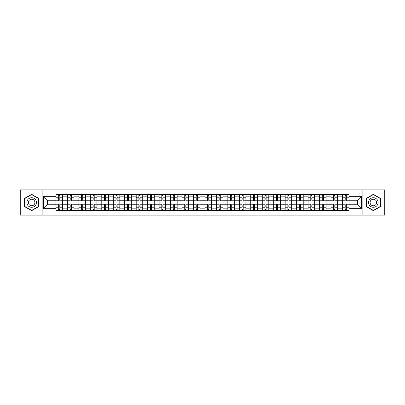 <?xml version="1.0" encoding="UTF-8"?>
<svg xmlns="http://www.w3.org/2000/svg" width="405" height="405" viewBox="0 0 405 405"><rect width="100%" height="100%" fill="white"/><g stroke="black" fill="none" stroke-linecap="round" stroke-linejoin="round"><path stroke-width="0.61" d="M362.86 215.101L384.75 215.101L384.75 189.899L20.25 189.899L20.25 215.101L362.86 215.101L362.86 189.899M67.412 210.398L67.412 196.845L62.562 196.845L62.562 210.398M62.562 196.845L62.562 194.602M67.412 196.845L67.412 194.602M74.024 194.602L74.024 210.398M78.869 210.398L78.869 194.602M85.48 194.602L85.48 210.398M90.33 210.398L90.33 194.602M96.942 194.602L96.942 210.398M101.787 210.398L101.787 194.602M108.398 194.602L108.398 210.398M113.248 210.398L113.248 194.602M119.86 194.602L119.86 210.398M124.71 210.398L124.71 194.602M131.321 194.602L131.321 210.398M136.166 210.398L136.166 194.602M142.778 194.602L142.778 210.398M147.628 210.398L147.628 194.602M154.239 194.602L154.239 210.398M159.084 210.398L159.084 194.602M165.696 194.602L165.696 210.398M170.546 210.398L170.546 194.602M177.157 194.602L177.157 210.398M182.007 210.398L182.007 194.602M188.619 194.602L188.619 210.398M193.463 210.398L193.463 194.602M200.075 194.602L200.075 210.398M204.925 210.398L204.925 194.602M211.537 194.602L211.537 210.398M216.381 210.398L216.381 194.602M222.993 194.602L222.993 210.398M227.843 210.398L227.843 194.602M234.454 194.602L234.454 210.398M239.304 210.398L239.304 194.602M245.916 194.602L245.916 210.398M250.761 210.398L250.761 194.602M257.372 194.602L257.372 210.398M262.222 210.398L262.222 194.602M268.834 194.602L268.834 210.398M273.679 210.398L273.679 194.602M280.29 194.602L280.29 210.398M285.14 210.398L285.14 194.602M291.752 194.602L291.752 210.398M296.602 210.398L296.602 194.602M303.213 194.602L303.213 210.398M308.058 210.398L308.058 194.602M314.67 194.602L314.67 210.398M319.52 210.398L319.52 194.602M326.131 194.602L326.131 210.398M330.976 210.398L330.976 194.602M337.588 194.602L337.588 210.398M342.438 210.398L342.438 194.602M342.438 204.778L337.588 204.778M330.976 204.778L326.131 204.778M319.52 204.778L314.67 204.778M308.058 204.778L303.213 204.778M296.602 204.778L291.752 204.778M285.14 204.778L280.29 204.778M273.679 204.778L268.834 204.778M262.222 204.778L257.372 204.778M250.761 204.778L245.916 204.778M239.304 204.778L234.454 204.778M227.843 204.778L222.993 204.778M216.381 204.778L211.537 204.778M204.925 204.778L200.075 204.778M193.463 204.778L188.619 204.778M182.007 204.778L177.157 204.778M170.546 204.778L165.696 204.778M159.084 204.778L154.239 204.778M147.628 204.778L142.778 204.778M136.166 204.778L131.321 204.778M124.71 204.778L119.86 204.778M113.248 204.778L108.398 204.778M101.787 204.778L96.942 204.778M90.33 204.778L85.48 204.778M78.869 204.778L74.024 204.778M67.412 204.778L62.562 204.778M342.438 200.222L337.588 200.222M330.976 200.222L326.131 200.222M319.52 200.222L314.67 200.222M308.058 200.222L303.213 200.222M296.602 200.222L291.752 200.222M285.14 200.222L280.29 200.222M273.679 200.222L268.834 200.222M262.222 200.222L257.372 200.222M250.761 200.222L245.916 200.222M239.304 200.222L234.454 200.222M227.843 200.222L222.993 200.222M216.381 200.222L211.537 200.222M204.925 200.222L200.075 200.222M193.463 200.222L188.619 200.222M182.007 200.222L177.157 200.222M170.546 200.222L165.696 200.222M159.084 200.222L154.239 200.222M147.628 200.222L142.778 200.222M136.166 200.222L131.321 200.222M124.71 200.222L119.86 200.222M113.248 200.222L108.398 200.222M101.787 200.222L96.942 200.222M90.33 200.222L85.48 200.222M78.869 200.222L74.024 200.222M67.412 200.222L62.562 200.222M47.501 204.778L55.951 204.778L55.951 200.222L47.501 200.222L47.501 204.778L43.608 208.671L43.608 196.329L55.951 196.329L55.951 200.222M349.049 200.222L349.049 204.778L357.499 204.778L357.499 200.222L349.049 200.222L349.049 194.602L55.951 194.602L55.951 196.329M349.049 196.329L361.392 196.329L361.392 208.671L349.049 208.671L349.049 204.778M55.951 204.778L55.951 210.398L349.049 210.398L349.049 208.671M55.951 208.671L43.608 208.671M42.14 215.101L42.14 189.899M38.723 198.41L31.636 194.314L24.548 198.41L24.548 206.59L31.636 210.686L38.723 206.59L38.723 198.41M380.452 198.41L373.364 194.314L366.277 198.41L366.277 206.59L373.364 210.686L380.452 206.59L380.452 198.41M59.844 209.294L58.669 209.294M58.669 195.706L59.844 195.706M71.305 209.294L70.126 209.294M70.126 195.706L71.305 195.706M82.762 209.294L81.587 209.294M81.587 195.706L82.762 195.706M94.223 209.294L93.049 209.294M93.049 195.706L94.223 195.706M105.68 209.294L104.505 209.294M104.505 195.706L105.68 195.706M117.141 209.294L115.967 209.294M115.967 195.706L117.141 195.706M128.603 209.294L127.423 209.294M127.423 195.706L128.603 195.706M140.059 209.294L138.885 209.294M138.885 195.706L140.059 195.706M151.521 209.294L150.346 209.294M150.346 195.706L151.521 195.706M162.977 209.294L161.803 209.294M161.803 195.706L162.977 195.706M174.439 209.294L173.264 209.294M173.264 195.706L174.439 195.706M185.9 209.294L184.726 209.294M184.726 195.706L185.9 195.706M197.356 209.294L196.182 209.294M196.182 195.706L197.356 195.706M208.818 209.294L207.644 209.294M207.644 195.706L208.818 195.706M220.274 209.294L219.1 209.294M219.1 195.706L220.274 195.706M231.736 209.294L230.561 209.294M230.561 195.706L231.736 195.706M243.197 209.294L242.023 209.294M242.023 195.706L243.197 195.706M254.654 209.294L253.479 209.294M253.479 195.706L254.654 195.706M266.115 209.294L264.941 209.294M264.941 195.706L266.115 195.706M277.577 209.294L276.397 209.294M276.397 195.706L277.577 195.706M289.033 209.294L287.859 209.294M287.859 195.706L289.033 195.706M300.495 209.294L299.32 209.294M299.32 195.706L300.495 195.706M311.951 209.294L310.777 209.294M310.777 195.706L311.951 195.706M323.413 209.294L322.238 209.294M322.238 195.706L323.413 195.706M334.874 209.294L333.695 209.294M333.695 195.706L334.874 195.706M346.331 209.294L345.156 209.294M345.156 195.706L346.331 195.706M43.608 196.329L47.501 200.222M357.499 204.778L361.392 208.671M357.499 200.222L361.392 196.329M62.527 210.398L62.527 200.774L59.844 200.774L59.844 194.602M58.669 194.602L58.669 200.774L55.986 200.774L55.986 194.602M62.527 200.774L62.527 194.602M55.986 210.398L55.986 204.226L58.669 204.226L58.669 210.398M59.844 210.398L59.844 204.226L62.527 204.226M58.669 199.159L59.844 199.159M55.986 204.226L55.986 200.774M59.844 205.841L58.669 205.841M59.844 209.441L58.669 209.441M58.669 206.798L59.844 206.798M59.844 198.202L58.669 198.202M58.669 195.559L59.844 195.559M27.499 204.889A4.774 4.774 0 0 0 34.025 206.636A4.774 4.774 0 0 0 35.772 200.11A4.774 4.774 0 0 0 29.251 198.364A4.774 4.774 0 0 0 27.499 204.889M28.806 204.135A3.27 3.27 0 0 0 33.271 205.33A3.27 3.27 0 0 0 34.465 200.865A3.27 3.27 0 0 0 30 199.67A3.27 3.27 0 0 0 28.806 204.135M31.636 194.567L38.505 198.536L38.505 206.464L31.636 210.433L24.766 206.464L24.766 198.536L31.636 194.567M369.228 204.889A4.774 4.774 0 0 0 375.749 206.636A4.774 4.774 0 0 0 377.5 200.11A4.774 4.774 0 0 0 370.975 198.364A4.774 4.774 0 0 0 369.228 204.889M370.534 204.135A3.27 3.27 0 0 0 375 205.33A3.27 3.27 0 0 0 376.194 200.865A3.27 3.27 0 0 0 371.729 199.67A3.27 3.27 0 0 0 370.534 204.135M373.364 194.567L380.234 198.536L380.234 206.464L373.364 210.433L366.495 206.464L366.495 198.536L373.364 194.567M73.983 210.398L73.983 200.774L71.305 200.774L71.305 194.602M70.126 194.602L70.126 200.774L67.448 200.774L67.448 194.602M73.983 200.774L73.983 194.602M67.448 210.398L67.448 204.226L70.126 204.226L70.126 210.398M71.305 210.398L71.305 204.226L73.983 204.226M70.126 199.159L71.305 199.159M67.448 204.226L67.448 200.774M71.305 205.841L70.126 205.841M71.305 209.441L70.126 209.441M70.126 206.798L71.305 206.798M71.305 198.202L70.126 198.202M70.126 195.559L71.305 195.559M85.445 210.398L85.445 200.774L82.762 200.774L82.762 194.602M81.587 194.602L81.587 200.774L78.904 200.774L78.904 194.602M85.445 200.774L85.445 194.602M78.904 210.398L78.904 204.226L81.587 204.226L81.587 210.398M82.762 210.398L82.762 204.226L85.445 204.226M81.587 199.159L82.762 199.159M78.904 204.226L78.904 200.774M82.762 205.841L81.587 205.841M82.762 209.441L81.587 209.441M81.587 206.798L82.762 206.798M82.762 198.202L81.587 198.202M81.587 195.559L82.762 195.559M96.901 210.398L96.901 200.774L94.223 200.774L94.223 194.602M93.049 194.602L93.049 200.774L90.366 200.774L90.366 194.602M96.901 200.774L96.901 194.602M90.366 210.398L90.366 204.226L93.049 204.226L93.049 210.398M94.223 210.398L94.223 204.226L96.901 204.226M93.049 199.159L94.223 199.159M90.366 204.226L90.366 200.774M94.223 205.841L93.049 205.841M94.223 209.441L93.049 209.441M93.049 206.798L94.223 206.798M94.223 198.202L93.049 198.202M93.049 195.559L94.223 195.559M108.363 210.398L108.363 200.774L105.68 200.774L105.68 194.602M104.505 194.602L104.505 200.774L101.827 200.774L101.827 194.602M108.363 200.774L108.363 194.602M101.827 210.398L101.827 204.226L104.505 204.226L104.505 210.398M105.68 210.398L105.68 204.226L108.363 204.226M104.505 199.159L105.68 199.159M101.827 204.226L101.827 200.774M105.68 205.841L104.505 205.841M105.68 209.441L104.505 209.441M104.505 206.798L105.68 206.798M105.68 198.202L104.505 198.202M104.505 195.559L105.68 195.559M119.824 210.398L119.824 200.774L117.141 200.774L117.141 194.602M115.967 194.602L115.967 200.774L113.284 200.774L113.284 194.602M119.824 200.774L119.824 194.602M113.284 210.398L113.284 204.226L115.967 204.226L115.967 210.398M117.141 210.398L117.141 204.226L119.824 204.226M115.967 199.159L117.141 199.159M113.284 204.226L113.284 200.774M117.141 205.841L115.967 205.841M117.141 209.441L115.967 209.441M115.967 206.798L117.141 206.798M117.141 198.202L115.967 198.202M115.967 195.559L117.141 195.559M131.281 210.398L131.281 200.774L128.603 200.774L128.603 194.602M127.423 194.602L127.423 200.774L124.745 200.774L124.745 194.602M131.281 200.774L131.281 194.602M124.745 210.398L124.745 204.226L127.423 204.226L127.423 210.398M128.603 210.398L128.603 204.226L131.281 204.226M127.423 199.159L128.603 199.159M124.745 204.226L124.745 200.774M128.603 205.841L127.423 205.841M128.603 209.441L127.423 209.441M127.423 206.798L128.603 206.798M128.603 198.202L127.423 198.202M127.423 195.559L128.603 195.559M142.742 210.398L142.742 200.774L140.059 200.774L140.059 194.602M138.885 194.602L138.885 200.774L136.202 200.774L136.202 194.602M142.742 200.774L142.742 194.602M136.202 210.398L136.202 204.226L138.885 204.226L138.885 210.398M140.059 210.398L140.059 204.226L142.742 204.226M138.885 199.159L140.059 199.159M136.202 204.226L136.202 200.774M140.059 205.841L138.885 205.841M140.059 209.441L138.885 209.441M138.885 206.798L140.059 206.798M140.059 198.202L138.885 198.202M138.885 195.559L140.059 195.559M154.199 210.398L154.199 200.774L151.521 200.774L151.521 194.602M150.346 194.602L150.346 200.774L147.663 200.774L147.663 194.602M154.199 200.774L154.199 194.602M147.663 210.398L147.663 204.226L150.346 204.226L150.346 210.398M151.521 210.398L151.521 204.226L154.199 204.226M150.346 199.159L151.521 199.159M147.663 204.226L147.663 200.774M151.521 205.841L150.346 205.841M151.521 209.441L150.346 209.441M150.346 206.798L151.521 206.798M151.521 198.202L150.346 198.202M150.346 195.559L151.521 195.559M165.66 210.398L165.66 200.774L162.977 200.774L162.977 194.602M161.803 194.602L161.803 200.774L159.124 200.774L159.124 194.602M165.66 200.774L165.66 194.602M159.124 210.398L159.124 204.226L161.803 204.226L161.803 210.398M162.977 210.398L162.977 204.226L165.66 204.226M161.803 199.159L162.977 199.159M159.124 204.226L159.124 200.774M162.977 205.841L161.803 205.841M162.977 209.441L161.803 209.441M161.803 206.798L162.977 206.798M162.977 198.202L161.803 198.202M161.803 195.559L162.977 195.559M177.122 210.398L177.122 200.774L174.439 200.774L174.439 194.602M173.264 194.602L173.264 200.774L170.581 200.774L170.581 194.602M177.122 200.774L177.122 194.602M170.581 210.398L170.581 204.226L173.264 204.226L173.264 210.398M174.439 210.398L174.439 204.226L177.122 204.226M173.264 199.159L174.439 199.159M170.581 204.226L170.581 200.774M174.439 205.841L173.264 205.841M174.439 209.441L173.264 209.441M173.264 206.798L174.439 206.798M174.439 198.202L173.264 198.202M173.264 195.559L174.439 195.559M188.578 210.398L188.578 200.774L185.9 200.774L185.9 194.602M184.726 194.602L184.726 200.774L182.042 200.774L182.042 194.602M188.578 200.774L188.578 194.602M182.042 210.398L182.042 204.226L184.726 204.226L184.726 210.398M185.9 210.398L185.9 204.226L188.578 204.226M184.726 199.159L185.9 199.159M182.042 204.226L182.042 200.774M185.9 205.841L184.726 205.841M185.9 209.441L184.726 209.441M184.726 206.798L185.9 206.798M185.9 198.202L184.726 198.202M184.726 195.559L185.9 195.559M200.04 210.398L200.04 200.774L197.356 200.774L197.356 194.602M196.182 194.602L196.182 200.774L193.499 200.774L193.499 194.602M200.04 200.774L200.04 194.602M193.499 210.398L193.499 204.226L196.182 204.226L196.182 210.398M197.356 210.398L197.356 204.226L200.04 204.226M196.182 199.159L197.356 199.159M193.499 204.226L193.499 200.774M197.356 205.841L196.182 205.841M197.356 209.441L196.182 209.441M196.182 206.798L197.356 206.798M197.356 198.202L196.182 198.202M196.182 195.559L197.356 195.559M211.501 210.398L211.501 200.774L208.818 200.774L208.818 194.602M207.644 194.602L207.644 200.774L204.96 200.774L204.96 194.602M211.501 200.774L211.501 194.602M204.96 210.398L204.96 204.226L207.644 204.226L207.644 210.398M208.818 210.398L208.818 204.226L211.501 204.226M207.644 199.159L208.818 199.159M204.96 204.226L204.96 200.774M208.818 205.841L207.644 205.841M208.818 209.441L207.644 209.441M207.644 206.798L208.818 206.798M208.818 198.202L207.644 198.202M207.644 195.559L208.818 195.559M222.958 210.398L222.958 200.774L220.274 200.774L220.274 194.602M219.1 194.602L219.1 200.774L216.422 200.774L216.422 194.602M222.958 200.774L222.958 194.602M216.422 210.398L216.422 204.226L219.1 204.226L219.1 210.398M220.274 210.398L220.274 204.226L222.958 204.226M219.1 199.159L220.274 199.159M216.422 204.226L216.422 200.774M220.274 205.841L219.1 205.841M220.274 209.441L219.1 209.441M219.1 206.798L220.274 206.798M220.274 198.202L219.1 198.202M219.1 195.559L220.274 195.559M234.419 210.398L234.419 200.774L231.736 200.774L231.736 194.602M230.561 194.602L230.561 200.774L227.878 200.774L227.878 194.602M234.419 200.774L234.419 194.602M227.878 210.398L227.878 204.226L230.561 204.226L230.561 210.398M231.736 210.398L231.736 204.226L234.419 204.226M230.561 199.159L231.736 199.159M227.878 204.226L227.878 200.774M231.736 205.841L230.561 205.841M231.736 209.441L230.561 209.441M230.561 206.798L231.736 206.798M231.736 198.202L230.561 198.202M230.561 195.559L231.736 195.559M245.875 210.398L245.875 200.774L243.197 200.774L243.197 194.602M242.023 194.602L242.023 200.774L239.34 200.774L239.34 194.602M245.875 200.774L245.875 194.602M239.34 210.398L239.34 204.226L242.023 204.226L242.023 210.398M243.197 210.398L243.197 204.226L245.875 204.226M242.023 199.159L243.197 199.159M239.34 204.226L239.34 200.774M243.197 205.841L242.023 205.841M243.197 209.441L242.023 209.441M242.023 206.798L243.197 206.798M243.197 198.202L242.023 198.202M242.023 195.559L243.197 195.559M257.337 210.398L257.337 200.774L254.654 200.774L254.654 194.602M253.479 194.602L253.479 200.774L250.801 200.774L250.801 194.602M257.337 200.774L257.337 194.602M250.801 210.398L250.801 204.226L253.479 204.226L253.479 210.398M254.654 210.398L254.654 204.226L257.337 204.226M253.479 199.159L254.654 199.159M250.801 204.226L250.801 200.774M254.654 205.841L253.479 205.841M254.654 209.441L253.479 209.441M253.479 206.798L254.654 206.798M254.654 198.202L253.479 198.202M253.479 195.559L254.654 195.559M268.798 210.398L268.798 200.774L266.115 200.774L266.115 194.602M264.941 194.602L264.941 200.774L262.258 200.774L262.258 194.602M268.798 200.774L268.798 194.602M262.258 210.398L262.258 204.226L264.941 204.226L264.941 210.398M266.115 210.398L266.115 204.226L268.798 204.226M264.941 199.159L266.115 199.159M262.258 204.226L262.258 200.774M266.115 205.841L264.941 205.841M266.115 209.441L264.941 209.441M264.941 206.798L266.115 206.798M266.115 198.202L264.941 198.202M264.941 195.559L266.115 195.559M280.255 210.398L280.255 200.774L277.577 200.774L277.577 194.602M276.397 194.602L276.397 200.774L273.719 200.774L273.719 194.602M280.255 200.774L280.255 194.602M273.719 210.398L273.719 204.226L276.397 204.226L276.397 210.398M277.577 210.398L277.577 204.226L280.255 204.226M276.397 199.159L277.577 199.159M273.719 204.226L273.719 200.774M277.577 205.841L276.397 205.841M277.577 209.441L276.397 209.441M276.397 206.798L277.577 206.798M277.577 198.202L276.397 198.202M276.397 195.559L277.577 195.559M291.716 210.398L291.716 200.774L289.033 200.774L289.033 194.602M287.859 194.602L287.859 200.774L285.176 200.774L285.176 194.602M291.716 200.774L291.716 194.602M285.176 210.398L285.176 204.226L287.859 204.226L287.859 210.398M289.033 210.398L289.033 204.226L291.716 204.226M287.859 199.159L289.033 199.159M285.176 204.226L285.176 200.774M289.033 205.841L287.859 205.841M289.033 209.441L287.859 209.441M287.859 206.798L289.033 206.798M289.033 198.202L287.859 198.202M287.859 195.559L289.033 195.559M303.173 210.398L303.173 200.774L300.495 200.774L300.495 194.602M299.32 194.602L299.32 200.774L296.637 200.774L296.637 194.602M303.173 200.774L303.173 194.602M296.637 210.398L296.637 204.226L299.32 204.226L299.32 210.398M300.495 210.398L300.495 204.226L303.173 204.226M299.32 199.159L300.495 199.159M296.637 204.226L296.637 200.774M300.495 205.841L299.32 205.841M300.495 209.441L299.32 209.441M299.32 206.798L300.495 206.798M300.495 198.202L299.32 198.202M299.32 195.559L300.495 195.559M314.634 210.398L314.634 200.774L311.951 200.774L311.951 194.602M310.777 194.602L310.777 200.774L308.099 200.774L308.099 194.602M314.634 200.774L314.634 194.602M308.099 210.398L308.099 204.226L310.777 204.226L310.777 210.398M311.951 210.398L311.951 204.226L314.634 204.226M310.777 199.159L311.951 199.159M308.099 204.226L308.099 200.774M311.951 205.841L310.777 205.841M311.951 209.441L310.777 209.441M310.777 206.798L311.951 206.798M311.951 198.202L310.777 198.202M310.777 195.559L311.951 195.559M326.096 210.398L326.096 200.774L323.413 200.774L323.413 194.602M322.238 194.602L322.238 200.774L319.555 200.774L319.555 194.602M326.096 200.774L326.096 194.602M319.555 210.398L319.555 204.226L322.238 204.226L322.238 210.398M323.413 210.398L323.413 204.226L326.096 204.226M322.238 199.159L323.413 199.159M319.555 204.226L319.555 200.774M323.413 205.841L322.238 205.841M323.413 209.441L322.238 209.441M322.238 206.798L323.413 206.798M323.413 198.202L322.238 198.202M322.238 195.559L323.413 195.559M337.552 210.398L337.552 200.774L334.874 200.774L334.874 194.602M333.695 194.602L333.695 200.774L331.017 200.774L331.017 194.602M337.552 200.774L337.552 194.602M331.017 210.398L331.017 204.226L333.695 204.226L333.695 210.398M334.874 210.398L334.874 204.226L337.552 204.226M333.695 199.159L334.874 199.159M331.017 204.226L331.017 200.774M334.874 205.841L333.695 205.841M334.874 209.441L333.695 209.441M333.695 206.798L334.874 206.798M334.874 198.202L333.695 198.202M333.695 195.559L334.874 195.559M349.014 210.398L349.014 200.774L346.331 200.774L346.331 194.602M345.156 194.602L345.156 200.774L342.473 200.774L342.473 194.602M349.014 200.774L349.014 194.602M342.473 210.398L342.473 204.226L345.156 204.226L345.156 210.398M346.331 210.398L346.331 204.226L349.014 204.226M345.156 199.159L346.331 199.159M342.473 204.226L342.473 200.774M346.331 205.841L345.156 205.841M346.331 209.441L345.156 209.441M345.156 206.798L346.331 206.798M346.331 198.202L345.156 198.202M345.156 195.559L346.331 195.559M330.976 196.845L326.131 196.845M319.52 196.845L314.67 196.845M308.058 196.845L303.213 196.845M296.602 196.845L291.752 196.845M285.14 196.845L280.29 196.845M273.679 196.845L268.834 196.845M262.222 196.845L257.372 196.845M250.761 196.845L245.916 196.845M239.304 196.845L234.454 196.845M227.843 196.845L222.993 196.845M216.381 196.845L211.537 196.845M204.925 196.845L200.075 196.845M193.463 196.845L188.619 196.845M182.007 196.845L177.157 196.845M170.546 196.845L165.696 196.845M159.084 196.845L154.239 196.845M147.628 196.845L142.778 196.845M136.166 196.845L131.321 196.845M124.71 196.845L119.86 196.845M113.248 196.845L108.398 196.845M101.787 196.845L96.942 196.845M90.33 196.845L85.48 196.845M78.869 196.845L74.024 196.845M342.438 196.845L337.588 196.845M330.976 208.155L326.131 208.155M319.52 208.155L314.67 208.155M308.058 208.155L303.213 208.155M296.602 208.155L291.752 208.155M285.14 208.155L280.29 208.155M273.679 208.155L268.834 208.155M262.222 208.155L257.372 208.155M250.761 208.155L245.916 208.155M239.304 208.155L234.454 208.155M227.843 208.155L222.993 208.155M216.381 208.155L211.537 208.155M204.925 208.155L200.075 208.155M193.463 208.155L188.619 208.155M182.007 208.155L177.157 208.155M170.546 208.155L165.696 208.155M159.084 208.155L154.239 208.155M147.628 208.155L142.778 208.155M136.166 208.155L131.321 208.155M124.71 208.155L119.86 208.155M113.248 208.155L108.398 208.155M101.787 208.155L96.942 208.155M90.33 208.155L85.48 208.155M78.869 208.155L74.024 208.155M67.412 208.155L62.562 208.155M342.438 208.155L337.588 208.155M62.527 197.139L59.844 197.139M58.669 197.139L55.986 197.139M58.669 197.235L55.986 197.235M58.669 207.765L55.986 207.765M58.669 207.861L55.986 207.861M62.527 207.861L59.844 207.861M62.527 197.235L59.844 197.235M62.527 207.765L59.844 207.765M73.983 197.139L71.305 197.139M70.126 197.139L67.448 197.139M70.126 197.235L67.448 197.235M70.126 207.765L67.448 207.765M70.126 207.861L67.448 207.861M73.983 207.861L71.305 207.861M73.983 197.235L71.305 197.235M73.983 207.765L71.305 207.765M85.445 197.139L82.762 197.139M81.587 197.139L78.904 197.139M81.587 197.235L78.904 197.235M81.587 207.765L78.904 207.765M81.587 207.861L78.904 207.861M85.445 207.861L82.762 207.861M85.445 197.235L82.762 197.235M85.445 207.765L82.762 207.765M96.901 197.139L94.223 197.139M93.049 197.139L90.366 197.139M93.049 197.235L90.366 197.235M93.049 207.765L90.366 207.765M93.049 207.861L90.366 207.861M96.901 207.861L94.223 207.861M96.901 197.235L94.223 197.235M96.901 207.765L94.223 207.765M108.363 197.139L105.68 197.139M104.505 197.139L101.827 197.139M104.505 197.235L101.827 197.235M104.505 207.765L101.827 207.765M104.505 207.861L101.827 207.861M108.363 207.861L105.68 207.861M108.363 197.235L105.68 197.235M108.363 207.765L105.68 207.765M119.824 197.139L117.141 197.139M115.967 197.139L113.284 197.139M115.967 197.235L113.284 197.235M115.967 207.765L113.284 207.765M115.967 207.861L113.284 207.861M119.824 207.861L117.141 207.861M119.824 197.235L117.141 197.235M119.824 207.765L117.141 207.765M131.281 197.139L128.603 197.139M127.423 197.139L124.745 197.139M127.423 197.235L124.745 197.235M127.423 207.765L124.745 207.765M127.423 207.861L124.745 207.861M131.281 207.861L128.603 207.861M131.281 197.235L128.603 197.235M131.281 207.765L128.603 207.765M142.742 197.139L140.059 197.139M138.885 197.139L136.202 197.139M138.885 197.235L136.202 197.235M138.885 207.765L136.202 207.765M138.885 207.861L136.202 207.861M142.742 207.861L140.059 207.861M142.742 197.235L140.059 197.235M142.742 207.765L140.059 207.765M154.199 197.139L151.521 197.139M150.346 197.139L147.663 197.139M150.346 197.235L147.663 197.235M150.346 207.765L147.663 207.765M150.346 207.861L147.663 207.861M154.199 207.861L151.521 207.861M154.199 197.235L151.521 197.235M154.199 207.765L151.521 207.765M165.66 197.139L162.977 197.139M161.803 197.139L159.124 197.139M161.803 197.235L159.124 197.235M161.803 207.765L159.124 207.765M161.803 207.861L159.124 207.861M165.66 207.861L162.977 207.861M165.66 197.235L162.977 197.235M165.66 207.765L162.977 207.765M177.122 197.139L174.439 197.139M173.264 197.139L170.581 197.139M173.264 197.235L170.581 197.235M173.264 207.765L170.581 207.765M173.264 207.861L170.581 207.861M177.122 207.861L174.439 207.861M177.122 197.235L174.439 197.235M177.122 207.765L174.439 207.765M188.578 197.139L185.9 197.139M184.726 197.139L182.042 197.139M184.726 197.235L182.042 197.235M184.726 207.765L182.042 207.765M184.726 207.861L182.042 207.861M188.578 207.861L185.9 207.861M188.578 197.235L185.9 197.235M188.578 207.765L185.9 207.765M200.04 197.139L197.356 197.139M196.182 197.139L193.499 197.139M196.182 197.235L193.499 197.235M196.182 207.765L193.499 207.765M196.182 207.861L193.499 207.861M200.04 207.861L197.356 207.861M200.04 197.235L197.356 197.235M200.04 207.765L197.356 207.765M211.501 197.139L208.818 197.139M207.644 197.139L204.96 197.139M207.644 197.235L204.96 197.235M207.644 207.765L204.96 207.765M207.644 207.861L204.96 207.861M211.501 207.861L208.818 207.861M211.501 197.235L208.818 197.235M211.501 207.765L208.818 207.765M222.958 197.139L220.274 197.139M219.1 197.139L216.422 197.139M219.1 197.235L216.422 197.235M219.1 207.765L216.422 207.765M219.1 207.861L216.422 207.861M222.958 207.861L220.274 207.861M222.958 197.235L220.274 197.235M222.958 207.765L220.274 207.765M234.419 197.139L231.736 197.139M230.561 197.139L227.878 197.139M230.561 197.235L227.878 197.235M230.561 207.765L227.878 207.765M230.561 207.861L227.878 207.861M234.419 207.861L231.736 207.861M234.419 197.235L231.736 197.235M234.419 207.765L231.736 207.765M245.875 197.139L243.197 197.139M242.023 197.139L239.34 197.139M242.023 197.235L239.34 197.235M242.023 207.765L239.34 207.765M242.023 207.861L239.34 207.861M245.875 207.861L243.197 207.861M245.875 197.235L243.197 197.235M245.875 207.765L243.197 207.765M257.337 197.139L254.654 197.139M253.479 197.139L250.801 197.139M253.479 197.235L250.801 197.235M253.479 207.765L250.801 207.765M253.479 207.861L250.801 207.861M257.337 207.861L254.654 207.861M257.337 197.235L254.654 197.235M257.337 207.765L254.654 207.765M268.798 197.139L266.115 197.139M264.941 197.139L262.258 197.139M264.941 197.235L262.258 197.235M264.941 207.765L262.258 207.765M264.941 207.861L262.258 207.861M268.798 207.861L266.115 207.861M268.798 197.235L266.115 197.235M268.798 207.765L266.115 207.765M280.255 197.139L277.577 197.139M276.397 197.139L273.719 197.139M276.397 197.235L273.719 197.235M276.397 207.765L273.719 207.765M276.397 207.861L273.719 207.861M280.255 207.861L277.577 207.861M280.255 197.235L277.577 197.235M280.255 207.765L277.577 207.765M291.716 197.139L289.033 197.139M287.859 197.139L285.176 197.139M287.859 197.235L285.176 197.235M287.859 207.765L285.176 207.765M287.859 207.861L285.176 207.861M291.716 207.861L289.033 207.861M291.716 197.235L289.033 197.235M291.716 207.765L289.033 207.765M303.173 197.139L300.495 197.139M299.32 197.139L296.637 197.139M299.32 197.235L296.637 197.235M299.32 207.765L296.637 207.765M299.32 207.861L296.637 207.861M303.173 207.861L300.495 207.861M303.173 197.235L300.495 197.235M303.173 207.765L300.495 207.765M314.634 197.139L311.951 197.139M310.777 197.139L308.099 197.139M310.777 197.235L308.099 197.235M310.777 207.765L308.099 207.765M310.777 207.861L308.099 207.861M314.634 207.861L311.951 207.861M314.634 197.235L311.951 197.235M314.634 207.765L311.951 207.765M326.096 197.139L323.413 197.139M322.238 197.139L319.555 197.139M322.238 197.235L319.555 197.235M322.238 207.765L319.555 207.765M322.238 207.861L319.555 207.861M326.096 207.861L323.413 207.861M326.096 197.235L323.413 197.235M326.096 207.765L323.413 207.765M337.552 197.139L334.874 197.139M333.695 197.139L331.017 197.139M333.695 197.235L331.017 197.235M333.695 207.765L331.017 207.765M333.695 207.861L331.017 207.861M337.552 207.861L334.874 207.861M337.552 197.235L334.874 197.235M337.552 207.765L334.874 207.765M349.014 197.139L346.331 197.139M345.156 197.139L342.473 197.139M345.156 197.235L342.473 197.235M345.156 207.765L342.473 207.765M345.156 207.861L342.473 207.861M349.014 207.861L346.331 207.861M349.014 197.235L346.331 197.235M349.014 207.765L346.331 207.765"/></g></svg>
